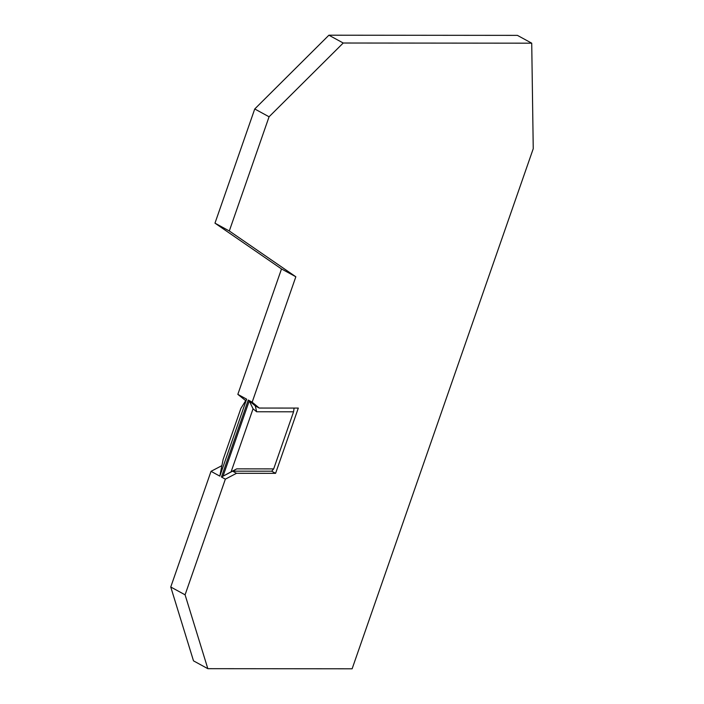 <?xml version="1.0" encoding="UTF-8"?>
<svg xmlns="http://www.w3.org/2000/svg" width="704" height="704" viewBox="0 0 704 704"><rect width="100%" height="100%" fill="white"/><g stroke="black" fill="none" stroke-linecap="round" stroke-linejoin="round"><path stroke-width="1.06" d="M246.629 399.159L219.824 476.133L223.106 459.483L240.918 408.346L246.629 399.159L237.838 394.363L281.512 268.946L214.975 223.159L254.742 108.97L328.9 35.2L517.396 35.367L531.722 43.182L343.226 43.014L269.069 116.785L229.31 230.974L214.975 223.159M281.512 268.946L295.838 276.769L252.164 402.178L248.257 400.048L221.452 477.022L225.359 479.151L185.082 594.818L170.755 587.004L211.033 471.328L219.824 476.133M221.452 477.022L223.027 476.186L249.26 400.875L248.257 400.048M253.053 408.804L256.617 411.77L255.323 405.918L249.26 400.875L253.053 408.804L231.106 471.821L236.729 468.864L232.602 471.17L271.682 471.196L275.59 473.334L236.509 473.299L225.359 479.151M231.106 471.821L223.027 476.186L232.602 471.17L236.509 473.299M236.729 468.864L273.68 468.899L271.682 471.196M273.68 468.899L293.568 411.805L294.096 408.074M256.617 411.77L293.568 411.805M170.755 587.004L193.503 660.854L207.83 668.677L352.123 668.8L533.245 148.694L531.722 43.182M211.033 471.328L221.901 465.626M245.696 400.664L237.838 394.363M295.838 276.769L229.31 230.974M252.164 402.178L259.23 408.047L298.311 408.082L275.59 473.334M207.83 668.677L185.082 594.818M255.323 405.918L259.23 408.047M269.069 116.785L254.742 108.97M343.226 43.014L328.9 35.2"/></g></svg>
